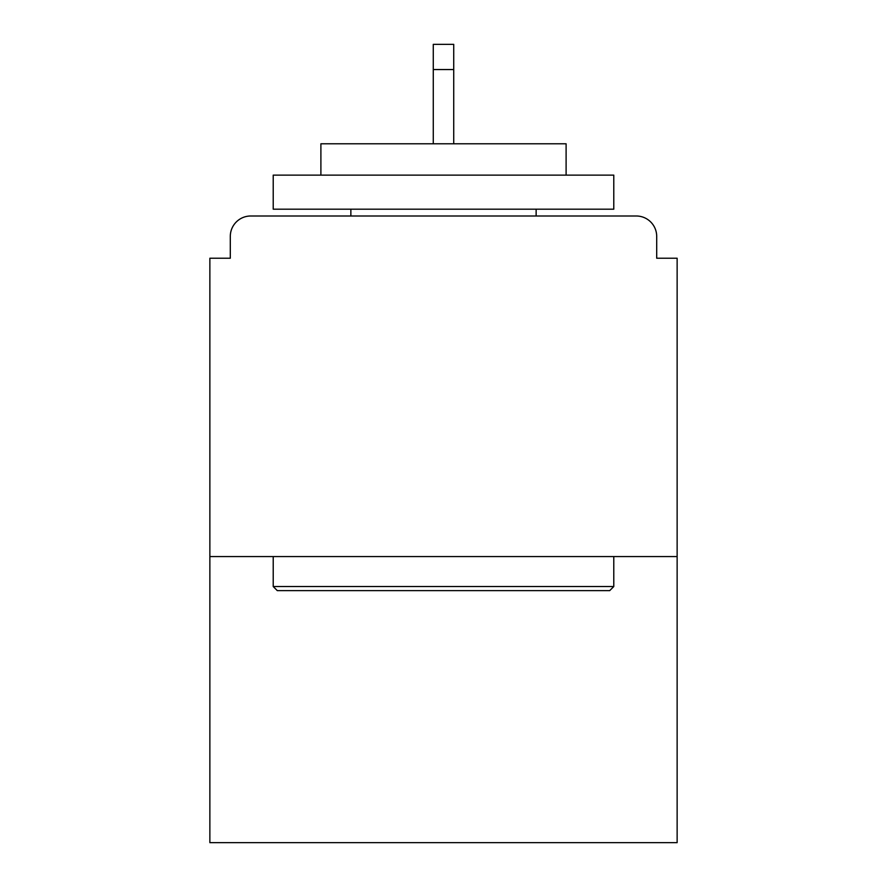 <?xml version="1.0" encoding="UTF-8"?>
<svg xmlns="http://www.w3.org/2000/svg" width="887" height="887" viewBox="0 0 887 887"><rect width="100%" height="100%" fill="white"/><g stroke="black" fill="none" stroke-linecap="round" stroke-linejoin="round"><path stroke-width="1.33" d="M656.702 258.228L656.702 236.43L656.702 258.228L677.136 258.228L677.136 842.65L209.864 842.65L209.864 258.228L230.298 258.228L230.298 236.43L230.298 258.228M677.136 556.57L209.864 556.57M656.702 236.43A20.434 20.434 0 0 0 636.267 215.996L250.733 215.996A20.434 20.434 0 0 0 230.298 236.43M636.267 215.996L549.763 215.996M337.237 215.996L250.733 215.996M609.702 590.631L277.298 590.631L273.218 586.54L613.782 586.54L609.702 590.631M273.218 175.127L613.782 175.127L613.782 209.188L273.218 209.188L273.218 175.127M566.106 175.127L566.106 143.794L320.894 143.794L320.894 175.127M273.218 556.57L273.218 586.54M613.782 556.57L613.782 586.54M350.864 209.188L350.864 215.996M536.136 209.188L536.136 215.996M453.723 69.552L433.277 69.552L433.277 44.35L453.723 44.35L453.723 143.794M433.277 69.552L433.277 143.794"/></g></svg>
